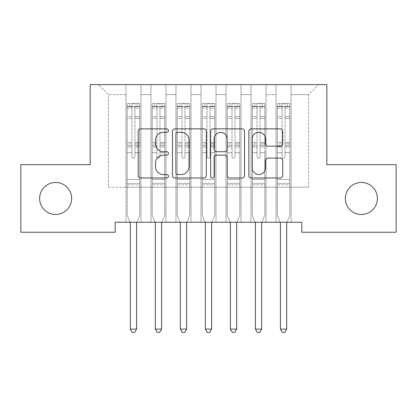 <?xml version="1.0" encoding="UTF-8"?>
<svg xmlns="http://www.w3.org/2000/svg" width="417" height="417" viewBox="0 0 417 417"><rect width="100%" height="100%" fill="white"/><g stroke="black" fill="none" stroke-linecap="round" stroke-linejoin="round"><path stroke-width="0.31" stroke-dasharray="2.08 1.56" d="M168.468 130.589A1.72 1.72 0 0 0 166.748 128.874L140.654 128.874A2.455 2.455 0 0 0 138.199 131.329L138.199 175.536A2.455 2.455 0 0 0 140.654 177.991L166.748 177.991A1.72 1.72 0 0 0 168.468 176.271A1.72 1.72 0 0 0 166.748 174.551L163.375 174.551A7.86 7.86 0 0 1 155.515 166.691L155.515 163.011A7.86 7.86 0 0 1 163.375 155.15L166.748 155.15A1.72 1.72 0 0 0 168.468 153.43A1.72 1.72 0 0 0 166.748 151.71L163.375 151.71A7.86 7.86 0 0 1 155.515 143.855L155.515 140.169A7.86 7.86 0 0 1 163.375 132.309L166.748 132.309A1.72 1.72 0 0 0 168.468 130.589M345.359 198.466A16.013 16.013 0 0 0 361.372 214.479A16.013 16.013 0 0 0 377.385 198.466A16.013 16.013 0 0 0 361.372 182.453A16.013 16.013 0 0 0 345.359 198.466M39.615 198.466A16.013 16.013 0 0 0 55.628 214.479A16.013 16.013 0 0 0 71.641 198.466A16.013 16.013 0 0 0 55.628 182.453A16.013 16.013 0 0 0 39.615 198.466M326.845 84.625L90.155 84.625L90.155 164.689L20.85 164.689L20.85 232.243L115.175 232.243L115.175 222.235L301.825 222.235L301.825 232.243L396.15 232.243L396.15 164.689L326.845 164.689L326.845 84.625M276.054 84.625L318.588 84.625L291.066 84.625L291.066 187.207L308.58 187.207L291.066 187.207L291.066 94.633L308.58 94.633L291.066 94.633L291.066 84.625L291.066 222.235L291.066 84.625L276.054 84.625L276.054 187.207L276.054 94.633L266.046 94.633L276.054 94.633L276.054 84.625L276.054 222.235L291.066 222.235L291.066 187.207L291.066 222.235L276.054 222.235L291.066 222.235L276.054 222.235L276.054 84.625M251.034 84.625L266.046 84.625L266.046 187.207L276.054 187.207L266.046 187.207L266.046 84.625L266.046 222.235L266.046 84.625L241.026 84.625L251.034 84.625L251.034 187.207L251.034 94.633L241.026 94.633L251.034 94.633L251.034 84.625L251.034 222.235L266.046 222.235L266.046 187.207L266.046 222.235L251.034 222.235L266.046 222.235L251.034 222.235L251.034 84.625M226.014 84.625L241.026 84.625L241.026 187.207L251.034 187.207L241.026 187.207L241.026 84.625L241.026 222.235L241.026 84.625L216.006 84.625L226.014 84.625L226.014 187.207L226.014 94.633L216.006 94.633L226.014 94.633L226.014 84.625L226.014 222.235L241.026 222.235L241.026 187.207L241.026 222.235L226.014 222.235L241.026 222.235L226.014 222.235L226.014 84.625M200.994 84.625L216.006 84.625L216.006 187.207L226.014 187.207L216.006 187.207L216.006 84.625L216.006 222.235L216.006 84.625L190.986 84.625L200.994 84.625L200.994 187.207L200.994 94.633L190.986 94.633L200.994 94.633L200.994 84.625L200.994 222.235L216.006 222.235L216.006 187.207L216.006 222.235L200.994 222.235L216.006 222.235L200.994 222.235L200.994 84.625M175.974 84.625L190.986 84.625L190.986 187.207L200.994 187.207L190.986 187.207L190.986 84.625L190.986 222.235L190.986 84.625L165.966 84.625L175.974 84.625L175.974 187.207L175.974 94.633L165.966 94.633L175.974 94.633L175.974 84.625L175.974 222.235L190.986 222.235L190.986 187.207L190.986 222.235L175.974 222.235L190.986 222.235L175.974 222.235L175.974 84.625M150.954 84.625L165.966 84.625L165.966 187.207L175.974 187.207L165.966 187.207L165.966 84.625L165.966 222.235L165.966 84.625L140.946 84.625L150.954 84.625L150.954 187.207L150.954 94.633L140.946 94.633L150.954 94.633L150.954 84.625L150.954 222.235L165.966 222.235L165.966 187.207L165.966 222.235L150.954 222.235L165.966 222.235L150.954 222.235L150.954 84.625M125.934 84.625L140.946 84.625L140.946 187.207L150.954 187.207L140.946 187.207L140.946 84.625L140.946 222.235L140.946 84.625L98.412 84.625L125.934 84.625L125.934 187.207L125.934 94.633L108.42 94.633L125.934 94.633L125.934 84.625L125.934 222.235L140.946 222.235L140.946 187.207L140.946 222.235L125.934 222.235L140.946 222.235L125.934 222.235L125.934 84.625M308.58 187.207L308.58 94.633L318.588 84.625L308.58 94.633L308.58 187.207M108.42 187.207L125.934 187.207L108.42 187.207L108.42 94.633L98.412 84.625L108.42 94.633L108.42 187.207M276.054 187.207L291.066 187.207L276.054 187.207L276.054 222.235L276.054 187.207M251.034 187.207L266.046 187.207L251.034 187.207L251.034 222.235L251.034 187.207M226.014 187.207L241.026 187.207L226.014 187.207L226.014 222.235L226.014 187.207M200.994 187.207L216.006 187.207L200.994 187.207L200.994 222.235L200.994 187.207M175.974 187.207L190.986 187.207L175.974 187.207L175.974 222.235L175.974 187.207M150.954 187.207L165.966 187.207L150.954 187.207L150.954 222.235L150.954 187.207M125.934 187.207L140.946 187.207L125.934 187.207L125.934 222.235L125.934 187.207M206.352 175.536L206.352 131.329A2.455 2.455 0 0 0 203.897 128.874L174.916 128.874A2.455 2.455 0 0 0 172.461 131.329L172.461 175.536A2.455 2.455 0 0 0 174.916 177.991L203.897 177.991A2.455 2.455 0 0 0 206.352 175.536M177.616 132.309A1.72 1.72 0 0 0 175.896 134.029L175.896 172.831A1.72 1.72 0 0 0 177.616 174.551L181.176 174.551A7.86 7.86 0 0 0 189.037 166.691L189.037 140.169A7.86 7.86 0 0 0 181.176 132.309L177.616 132.309M213.103 128.874L242.084 128.874A2.455 2.455 0 0 1 244.539 131.329L244.539 175.536A2.455 2.455 0 0 1 242.084 177.991L229.684 177.991A2.455 2.455 0 0 1 227.229 175.536L227.229 157.605A2.455 2.455 0 0 0 224.768 155.15L216.543 155.15A2.455 2.455 0 0 0 214.088 157.605L214.088 176.271A1.72 1.72 0 0 1 212.368 177.991A1.72 1.72 0 0 1 210.648 176.271L210.648 131.329A2.455 2.455 0 0 1 213.103 128.874M227.229 139.002A6.568 6.568 0 0 0 220.656 132.434A6.568 6.568 0 0 0 214.088 139.002L214.088 149.255A2.455 2.455 0 0 0 216.543 151.71L224.768 151.71A2.455 2.455 0 0 0 227.229 149.255L227.229 139.002M267.87 146.185L280.271 146.185A2.455 2.455 0 0 0 282.731 143.729L282.731 131.329A2.455 2.455 0 0 0 280.271 128.874L251.295 128.874A2.455 2.455 0 0 0 248.84 131.329L248.84 175.536A2.455 2.455 0 0 0 251.295 177.991L280.271 177.991A2.455 2.455 0 0 0 282.731 175.536L282.731 160.555A2.455 2.455 0 0 0 280.271 158.095L267.87 158.095A2.455 2.455 0 0 0 265.415 160.555L265.415 167.983A6.568 6.568 0 0 1 258.848 174.551A6.568 6.568 0 0 1 252.275 167.983L252.275 138.882A6.568 6.568 0 0 1 258.848 132.309A6.568 6.568 0 0 1 265.415 138.882L265.415 143.729A2.455 2.455 0 0 0 267.87 146.185M131.939 156.735A1.501 1.501 0 0 0 133.44 158.236A1.501 1.501 0 0 1 131.939 156.735L131.939 152.679L131.939 156.735A1.501 1.501 0 0 0 133.44 158.236A1.501 1.501 0 0 0 134.941 156.735A1.501 1.501 0 0 1 133.44 158.236A1.501 1.501 0 0 0 134.941 156.735L134.941 152.679L134.941 156.735A1.501 1.501 0 0 1 133.44 158.236A1.501 1.501 0 0 1 131.939 156.735L131.939 145.596L131.939 156.735M129.984 222.235L127.185 215.281L127.185 152.679L127.185 179.503L127.185 152.679L131.939 152.679L127.185 152.679L131.939 152.679L127.185 152.679L127.185 143.881L131.939 143.881L131.939 152.679L131.939 143.881L127.185 143.881L127.185 142.463L131.939 142.463L127.185 142.463L127.185 118.444L131.939 118.444L127.185 118.444L127.185 108.217L131.939 108.217L127.185 108.217L127.185 106.695L127.185 152.679L127.185 147.013L131.939 147.013L127.185 147.013L127.185 145.596L131.939 145.596L127.185 145.596L127.185 116.656L131.939 116.656L131.939 145.596L131.939 116.656L127.185 116.656L127.185 106.434L131.939 106.434L131.939 116.656L131.939 103.75L131.939 107.351L131.939 103.75L134.941 103.75L134.941 107.351C133.94 106.481 132.94 106.481 131.939 107.351L131.939 143.881L131.939 107.351C132.94 106.481 133.94 106.481 134.941 107.351L134.941 145.596L134.941 103.75L131.939 103.75L131.939 106.434L127.185 106.434L127.185 103.442L129.687 103.442L129.687 106.695L127.185 106.695L127.185 103.442L127.185 106.695L137.193 106.695L129.687 106.695L129.687 103.442L139.632 103.442L137.193 103.442L137.193 106.695L139.695 106.695L139.695 103.442L127.185 103.442L127.185 215.281L127.185 179.503L127.185 215.281L130.13 222.605A2.502 2.502 0 0 1 130.312 223.538L130.312 329.122L136.567 329.122L136.567 223.538A2.502 2.502 0 0 1 136.75 222.605L139.695 215.281L139.695 184.757L139.695 215.281L136.896 222.235M139.695 106.695L139.695 184.757L127.185 184.757L139.695 184.757L139.695 179.503L127.185 179.503L139.695 179.503L139.695 152.679L139.695 215.281L136.75 222.605L139.695 215.281L139.695 152.679L134.941 152.679L134.941 118.444L134.941 156.735L134.941 147.013L134.941 152.679L139.695 152.679L134.941 152.679L139.695 152.679L139.695 143.881L134.941 143.881L139.695 143.881L139.695 142.463L134.941 142.463L139.695 142.463L139.695 118.444L134.941 118.444L134.941 108.217L134.941 118.444L139.695 118.444L139.695 108.217L134.941 108.217L139.695 108.217L139.695 106.695L127.248 106.695L139.632 106.695L137.193 106.695L137.193 103.442L139.695 103.442L139.695 147.013L134.941 147.013L134.941 145.596L134.941 147.013L139.695 147.013L139.695 145.596L134.941 145.596L139.695 145.596L139.695 116.656L134.941 116.656L139.695 116.656L139.695 106.434L134.941 106.434L139.695 106.434L139.695 103.442L139.695 106.695M136.567 329.122L130.312 329.122L130.312 223.538L130.312 329.122L132.189 332.375L134.691 332.375L132.189 332.375L130.312 329.122L132.189 332.375L134.691 332.375L136.567 329.122L136.567 223.538A2.502 2.502 0 0 1 136.75 222.605A2.502 2.502 0 0 0 136.567 223.538L136.567 329.122L134.691 332.375L136.567 329.122L130.312 329.122M127.185 215.281L130.13 222.605L127.185 215.281M130.312 223.538A2.502 2.502 0 0 0 130.13 222.605M156.959 156.735A1.501 1.501 0 0 0 158.46 158.236A1.501 1.501 0 0 1 156.959 156.735L156.959 152.679L156.959 156.735A1.501 1.501 0 0 0 158.46 158.236A1.501 1.501 0 0 0 159.961 156.735A1.501 1.501 0 0 1 158.46 158.236A1.501 1.501 0 0 0 159.961 156.735L159.961 152.679L159.961 156.735A1.501 1.501 0 0 1 158.46 158.236A1.501 1.501 0 0 1 156.959 156.735L156.959 145.596L156.959 156.735M155.004 222.235L152.205 215.281L152.205 152.679L152.205 179.503L152.205 152.679L156.959 152.679L152.205 152.679L156.959 152.679L152.205 152.679L152.205 143.881L156.959 143.881L156.959 152.679L156.959 143.881L152.205 143.881L152.205 142.463L156.959 142.463L152.205 142.463L152.205 118.444L156.959 118.444L152.205 118.444L152.205 108.217L156.959 108.217L152.205 108.217L152.205 106.695L152.205 152.679L152.205 147.013L156.959 147.013L152.205 147.013L152.205 145.596L156.959 145.596L152.205 145.596L152.205 116.656L156.959 116.656L156.959 145.596L156.959 116.656L152.205 116.656L152.205 106.434L156.959 106.434L156.959 116.656L156.959 103.75L156.959 107.351L156.959 103.75L159.961 103.75L159.961 107.351C158.96 106.481 157.96 106.481 156.959 107.351L156.959 143.881L156.959 107.351C157.96 106.481 158.96 106.481 159.961 107.351L159.961 145.596L159.961 103.75L156.959 103.75L156.959 106.434L152.205 106.434L152.205 103.442L154.707 103.442L154.707 106.695L152.205 106.695L152.205 103.442L152.205 106.695L162.213 106.695L154.707 106.695L154.707 103.442L164.652 103.442L162.213 103.442L162.213 106.695L164.715 106.695L164.715 103.442L152.205 103.442L152.205 215.281L152.205 179.503L152.205 215.281L155.15 222.605A2.502 2.502 0 0 1 155.333 223.538L155.333 329.122L161.588 329.122L161.588 223.538A2.502 2.502 0 0 1 161.77 222.605L164.715 215.281L164.715 184.757L164.715 215.281L161.916 222.235M164.715 106.695L164.715 184.757L152.205 184.757L164.715 184.757L164.715 179.503L152.205 179.503L164.715 179.503L164.715 152.679L164.715 215.281L161.77 222.605L164.715 215.281L164.715 152.679L159.961 152.679L159.961 118.444L159.961 156.735L159.961 147.013L159.961 152.679L164.715 152.679L159.961 152.679L164.715 152.679L164.715 143.881L159.961 143.881L164.715 143.881L164.715 142.463L159.961 142.463L164.715 142.463L164.715 118.444L159.961 118.444L159.961 108.217L159.961 118.444L164.715 118.444L164.715 108.217L159.961 108.217L164.715 108.217L164.715 106.695L152.268 106.695L164.652 106.695L162.213 106.695L162.213 103.442L164.715 103.442L164.715 147.013L159.961 147.013L159.961 145.596L159.961 147.013L164.715 147.013L164.715 145.596L159.961 145.596L164.715 145.596L164.715 116.656L159.961 116.656L164.715 116.656L164.715 106.434L159.961 106.434L164.715 106.434L164.715 103.442L164.715 106.695M161.588 329.122L155.333 329.122L155.333 223.538L155.333 329.122L157.209 332.375L159.711 332.375L157.209 332.375L155.333 329.122L157.209 332.375L159.711 332.375L161.588 329.122L161.588 223.538A2.502 2.502 0 0 1 161.77 222.605A2.502 2.502 0 0 0 161.588 223.538L161.588 329.122L159.711 332.375L161.588 329.122L155.333 329.122M152.205 215.281L155.15 222.605L152.205 215.281M181.979 156.735A1.501 1.501 0 0 0 183.48 158.236A1.501 1.501 0 0 1 181.979 156.735L181.979 152.679L181.979 156.735A1.501 1.501 0 0 0 183.48 158.236A1.501 1.501 0 0 0 184.981 156.735A1.501 1.501 0 0 1 183.48 158.236A1.501 1.501 0 0 0 184.981 156.735L184.981 152.679L184.981 156.735A1.501 1.501 0 0 1 183.48 158.236A1.501 1.501 0 0 1 181.979 156.735L181.979 145.596L181.979 156.735M180.024 222.235L177.225 215.281L177.225 152.679L177.225 179.503L177.225 152.679L181.979 152.679L177.225 152.679L181.979 152.679L177.225 152.679L177.225 143.881L181.979 143.881L181.979 152.679L181.979 143.881L177.225 143.881L177.225 142.463L181.979 142.463L177.225 142.463L177.225 118.444L181.979 118.444L177.225 118.444L177.225 108.217L181.979 108.217L177.225 108.217L177.225 106.695L177.225 152.679L177.225 147.013L181.979 147.013L177.225 147.013L177.225 145.596L181.979 145.596L177.225 145.596L177.225 116.656L181.979 116.656L181.979 145.596L181.979 116.656L177.225 116.656L177.225 106.434L181.979 106.434L181.979 116.656L181.979 103.75L181.979 107.351L181.979 103.75L184.981 103.75L184.981 107.351C183.98 106.481 182.98 106.481 181.979 107.351L181.979 143.881L181.979 107.351C182.98 106.481 183.98 106.481 184.981 107.351L184.981 145.596L184.981 103.75L181.979 103.75L181.979 106.434L177.225 106.434L177.225 103.442L179.727 103.442L179.727 106.695L177.225 106.695L177.225 103.442L177.225 106.695L187.233 106.695L179.727 106.695L179.727 103.442L189.672 103.442L187.233 103.442L187.233 106.695L189.735 106.695L189.735 103.442L177.225 103.442L177.225 215.281L177.225 179.503L177.225 215.281L180.17 222.605A2.502 2.502 0 0 1 180.352 223.538L180.352 329.122L186.607 329.122L186.607 223.538A2.502 2.502 0 0 1 186.79 222.605L189.735 215.281L189.735 184.757L189.735 215.281L186.936 222.235M189.735 106.695L189.735 184.757L177.225 184.757L189.735 184.757L189.735 179.503L177.225 179.503L189.735 179.503L189.735 152.679L189.735 215.281L186.79 222.605L189.735 215.281L189.735 152.679L184.981 152.679L184.981 118.444L184.981 156.735L184.981 147.013L184.981 152.679L189.735 152.679L184.981 152.679L189.735 152.679L189.735 143.881L184.981 143.881L189.735 143.881L189.735 142.463L184.981 142.463L189.735 142.463L189.735 118.444L184.981 118.444L184.981 108.217L184.981 118.444L189.735 118.444L189.735 108.217L184.981 108.217L189.735 108.217L189.735 106.695L177.288 106.695L189.672 106.695L187.233 106.695L187.233 103.442L189.735 103.442L189.735 147.013L184.981 147.013L184.981 145.596L184.981 147.013L189.735 147.013L189.735 145.596L184.981 145.596L189.735 145.596L189.735 116.656L184.981 116.656L189.735 116.656L189.735 106.434L184.981 106.434L189.735 106.434L189.735 103.442L189.735 106.695M186.607 329.122L180.352 329.122L180.352 223.538L180.352 329.122L182.229 332.375L184.731 332.375L182.229 332.375L180.352 329.122L182.229 332.375L184.731 332.375L186.607 329.122L186.607 223.538A2.502 2.502 0 0 1 186.79 222.605A2.502 2.502 0 0 0 186.607 223.538L186.607 329.122L184.731 332.375L186.607 329.122L180.352 329.122M177.225 215.281L180.17 222.605L177.225 215.281M155.333 223.538A2.502 2.502 0 0 0 155.15 222.605M180.352 223.538A2.502 2.502 0 0 0 180.17 222.605M206.999 156.735A1.501 1.501 0 0 0 208.5 158.236A1.501 1.501 0 0 1 206.999 156.735L206.999 152.679L206.999 156.735A1.501 1.501 0 0 0 208.5 158.236A1.501 1.501 0 0 0 210.001 156.735A1.501 1.501 0 0 1 208.5 158.236A1.501 1.501 0 0 0 210.001 156.735L210.001 152.679L210.001 156.735A1.501 1.501 0 0 1 208.5 158.236A1.501 1.501 0 0 1 206.999 156.735L206.999 145.596L206.999 156.735M205.044 222.235L202.245 215.281L202.245 152.679L202.245 179.503L202.245 152.679L206.999 152.679L202.245 152.679L206.999 152.679L202.245 152.679L202.245 143.881L206.999 143.881L206.999 152.679L206.999 143.881L202.245 143.881L202.245 142.463L206.999 142.463L202.245 142.463L202.245 118.444L206.999 118.444L202.245 118.444L202.245 108.217L206.999 108.217L202.245 108.217L202.245 106.695L202.245 152.679L202.245 147.013L206.999 147.013L202.245 147.013L202.245 145.596L206.999 145.596L202.245 145.596L202.245 116.656L206.999 116.656L206.999 145.596L206.999 116.656L202.245 116.656L202.245 106.434L206.999 106.434L206.999 116.656L206.999 103.75L206.999 107.351L206.999 103.75L210.001 103.75L210.001 107.351C209 106.481 208 106.481 206.999 107.351L206.999 143.881L206.999 107.351C208 106.481 209 106.481 210.001 107.351L210.001 145.596L210.001 103.75L206.999 103.75L206.999 106.434L202.245 106.434L202.245 103.442L204.747 103.442L204.747 106.695L202.245 106.695L202.245 103.442L202.245 106.695L212.253 106.695L204.747 106.695L204.747 103.442L214.692 103.442L212.253 103.442L212.253 106.695L214.755 106.695L214.755 103.442L202.245 103.442L202.245 215.281L202.245 179.503L202.245 215.281L205.19 222.605A2.502 2.502 0 0 1 205.373 223.538L205.373 329.122L211.627 329.122L211.627 223.538A2.502 2.502 0 0 1 211.81 222.605L214.755 215.281L214.755 184.757L214.755 215.281L211.956 222.235M214.755 106.695L214.755 184.757L202.245 184.757L214.755 184.757L214.755 179.503L202.245 179.503L214.755 179.503L214.755 152.679L214.755 215.281L211.81 222.605L214.755 215.281L214.755 152.679L210.001 152.679L210.001 118.444L210.001 156.735L210.001 147.013L210.001 152.679L214.755 152.679L210.001 152.679L214.755 152.679L214.755 143.881L210.001 143.881L214.755 143.881L214.755 142.463L210.001 142.463L214.755 142.463L214.755 118.444L210.001 118.444L210.001 108.217L210.001 118.444L214.755 118.444L214.755 108.217L210.001 108.217L214.755 108.217L214.755 106.695L202.308 106.695L214.692 106.695L212.253 106.695L212.253 103.442L214.755 103.442L214.755 147.013L210.001 147.013L210.001 145.596L210.001 147.013L214.755 147.013L214.755 145.596L210.001 145.596L214.755 145.596L214.755 116.656L210.001 116.656L214.755 116.656L214.755 106.434L210.001 106.434L214.755 106.434L214.755 103.442L214.755 106.695M211.627 329.122L205.373 329.122L205.373 223.538L205.373 329.122L207.249 332.375L209.751 332.375L207.249 332.375L205.373 329.122L207.249 332.375L209.751 332.375L211.627 329.122L211.627 223.538A2.502 2.502 0 0 1 211.81 222.605A2.502 2.502 0 0 0 211.627 223.538L211.627 329.122L209.751 332.375L211.627 329.122L205.373 329.122M202.245 215.281L205.19 222.605L202.245 215.281M232.019 156.735A1.501 1.501 0 0 0 233.52 158.236A1.501 1.501 0 0 1 232.019 156.735L232.019 152.679L232.019 156.735A1.501 1.501 0 0 0 233.52 158.236A1.501 1.501 0 0 0 235.021 156.735A1.501 1.501 0 0 1 233.52 158.236A1.501 1.501 0 0 0 235.021 156.735L235.021 152.679L235.021 156.735A1.501 1.501 0 0 1 233.52 158.236A1.501 1.501 0 0 1 232.019 156.735L232.019 145.596L232.019 156.735M230.064 222.235L227.265 215.281L227.265 152.679L227.265 179.503L227.265 152.679L232.019 152.679L227.265 152.679L232.019 152.679L227.265 152.679L227.265 143.881L232.019 143.881L232.019 152.679L232.019 143.881L227.265 143.881L227.265 142.463L232.019 142.463L227.265 142.463L227.265 118.444L232.019 118.444L227.265 118.444L227.265 108.217L232.019 108.217L227.265 108.217L227.265 106.695L227.265 152.679L227.265 147.013L232.019 147.013L227.265 147.013L227.265 145.596L232.019 145.596L227.265 145.596L227.265 116.656L232.019 116.656L232.019 145.596L232.019 116.656L227.265 116.656L227.265 106.434L232.019 106.434L232.019 116.656L232.019 103.75L232.019 107.351L232.019 103.75L235.021 103.75L235.021 107.351C234.02 106.481 233.02 106.481 232.019 107.351L232.019 143.881L232.019 107.351C233.02 106.481 234.02 106.481 235.021 107.351L235.021 145.596L235.021 103.75L232.019 103.75L232.019 106.434L227.265 106.434L227.265 103.442L229.767 103.442L229.767 106.695L227.265 106.695L227.265 103.442L227.265 106.695L237.273 106.695L229.767 106.695L229.767 103.442L239.712 103.442L237.273 103.442L237.273 106.695L239.775 106.695L239.775 103.442L227.265 103.442L227.265 215.281L227.265 179.503L227.265 215.281L230.21 222.605A2.502 2.502 0 0 1 230.392 223.538L230.392 329.122L236.648 329.122L236.648 223.538A2.502 2.502 0 0 1 236.83 222.605L239.775 215.281L239.775 184.757L239.775 215.281L236.976 222.235M239.775 106.695L239.775 184.757L227.265 184.757L239.775 184.757L239.775 179.503L227.265 179.503L239.775 179.503L239.775 152.679L239.775 215.281L236.83 222.605L239.775 215.281L239.775 152.679L235.021 152.679L235.021 118.444L235.021 156.735L235.021 147.013L235.021 152.679L239.775 152.679L235.021 152.679L239.775 152.679L239.775 143.881L235.021 143.881L239.775 143.881L239.775 142.463L235.021 142.463L239.775 142.463L239.775 118.444L235.021 118.444L235.021 108.217L235.021 118.444L239.775 118.444L239.775 108.217L235.021 108.217L239.775 108.217L239.775 106.695L227.328 106.695L239.712 106.695L237.273 106.695L237.273 103.442L239.775 103.442L239.775 147.013L235.021 147.013L235.021 145.596L235.021 147.013L239.775 147.013L239.775 145.596L235.021 145.596L239.775 145.596L239.775 116.656L235.021 116.656L239.775 116.656L239.775 106.434L235.021 106.434L239.775 106.434L239.775 103.442L239.775 106.695M236.648 329.122L230.392 329.122L230.392 223.538L230.392 329.122L232.269 332.375L234.771 332.375L232.269 332.375L230.392 329.122L232.269 332.375L234.771 332.375L236.648 329.122L236.648 223.538A2.502 2.502 0 0 1 236.83 222.605A2.502 2.502 0 0 0 236.648 223.538L236.648 329.122L234.771 332.375L236.648 329.122L230.392 329.122M227.265 215.281L230.21 222.605L227.265 215.281M205.373 223.538A2.502 2.502 0 0 0 205.19 222.605M230.392 223.538A2.502 2.502 0 0 0 230.21 222.605M257.039 156.735A1.501 1.501 0 0 0 258.54 158.236A1.501 1.501 0 0 1 257.039 156.735L257.039 152.679L257.039 156.735A1.501 1.501 0 0 0 258.54 158.236A1.501 1.501 0 0 0 260.041 156.735A1.501 1.501 0 0 1 258.54 158.236A1.501 1.501 0 0 0 260.041 156.735L260.041 152.679L260.041 156.735A1.501 1.501 0 0 1 258.54 158.236A1.501 1.501 0 0 1 257.039 156.735L257.039 145.596L257.039 156.735M255.084 222.235L252.285 215.281L252.285 152.679L252.285 179.503L252.285 152.679L257.039 152.679L252.285 152.679L257.039 152.679L252.285 152.679L252.285 143.881L257.039 143.881L257.039 152.679L257.039 143.881L252.285 143.881L252.285 142.463L257.039 142.463L252.285 142.463L252.285 118.444L257.039 118.444L252.285 118.444L252.285 108.217L257.039 108.217L252.285 108.217L252.285 106.695L252.285 152.679L252.285 147.013L257.039 147.013L252.285 147.013L252.285 145.596L257.039 145.596L252.285 145.596L252.285 116.656L257.039 116.656L257.039 145.596L257.039 116.656L252.285 116.656L252.285 106.434L257.039 106.434L257.039 116.656L257.039 103.75L257.039 107.351L257.039 103.75L260.041 103.75L260.041 107.351C259.04 106.481 258.04 106.481 257.039 107.351L257.039 143.881L257.039 107.351C258.04 106.481 259.04 106.481 260.041 107.351L260.041 145.596L260.041 103.75L257.039 103.75L257.039 106.434L252.285 106.434L252.285 103.442L254.787 103.442L254.787 106.695L252.285 106.695L252.285 103.442L252.285 106.695L262.293 106.695L254.787 106.695L254.787 103.442L264.732 103.442L262.293 103.442L262.293 106.695L264.795 106.695L264.795 103.442L252.285 103.442L252.285 215.281L252.285 179.503L252.285 215.281L255.23 222.605A2.502 2.502 0 0 1 255.412 223.538L255.412 329.122L261.668 329.122L261.668 223.538A2.502 2.502 0 0 1 261.85 222.605L264.795 215.281L264.795 184.757L264.795 215.281L261.996 222.235M264.795 106.695L264.795 184.757L252.285 184.757L264.795 184.757L264.795 179.503L252.285 179.503L264.795 179.503L264.795 152.679L264.795 215.281L261.85 222.605L264.795 215.281L264.795 152.679L260.041 152.679L260.041 118.444L260.041 156.735L260.041 147.013L260.041 152.679L264.795 152.679L260.041 152.679L264.795 152.679L264.795 143.881L260.041 143.881L264.795 143.881L264.795 142.463L260.041 142.463L264.795 142.463L264.795 118.444L260.041 118.444L260.041 108.217L260.041 118.444L264.795 118.444L264.795 108.217L260.041 108.217L264.795 108.217L264.795 106.695L252.348 106.695L264.732 106.695L262.293 106.695L262.293 103.442L264.795 103.442L264.795 147.013L260.041 147.013L260.041 145.596L260.041 147.013L264.795 147.013L264.795 145.596L260.041 145.596L264.795 145.596L264.795 116.656L260.041 116.656L264.795 116.656L264.795 106.434L260.041 106.434L264.795 106.434L264.795 103.442L264.795 106.695M261.668 329.122L255.412 329.122L255.412 223.538L255.412 329.122L257.289 332.375L259.791 332.375L257.289 332.375L255.412 329.122L257.289 332.375L259.791 332.375L261.668 329.122L261.668 223.538A2.502 2.502 0 0 1 261.85 222.605A2.502 2.502 0 0 0 261.668 223.538L261.668 329.122L259.791 332.375L261.668 329.122L255.412 329.122M252.285 215.281L255.23 222.605L252.285 215.281M255.412 223.538A2.502 2.502 0 0 0 255.23 222.605M282.059 156.735A1.501 1.501 0 0 0 283.56 158.236A1.501 1.501 0 0 1 282.059 156.735L282.059 152.679L282.059 156.735A1.501 1.501 0 0 0 283.56 158.236A1.501 1.501 0 0 0 285.061 156.735A1.501 1.501 0 0 1 283.56 158.236A1.501 1.501 0 0 0 285.061 156.735L285.061 152.679L285.061 156.735A1.501 1.501 0 0 1 283.56 158.236A1.501 1.501 0 0 1 282.059 156.735L282.059 145.596L282.059 156.735M280.104 222.235L277.305 215.281L277.305 152.679L277.305 179.503L277.305 152.679L282.059 152.679L277.305 152.679L282.059 152.679L277.305 152.679L277.305 143.881L282.059 143.881L282.059 152.679L282.059 143.881L277.305 143.881L277.305 142.463L282.059 142.463L277.305 142.463L277.305 118.444L282.059 118.444L277.305 118.444L277.305 108.217L282.059 108.217L277.305 108.217L277.305 106.695L277.305 152.679L277.305 147.013L282.059 147.013L277.305 147.013L277.305 145.596L282.059 145.596L277.305 145.596L277.305 116.656L282.059 116.656L282.059 145.596L282.059 116.656L277.305 116.656L277.305 106.434L282.059 106.434L282.059 116.656L282.059 103.75L282.059 107.351L282.059 103.75L285.061 103.75L285.061 107.351C284.06 106.481 283.06 106.481 282.059 107.351L282.059 143.881L282.059 107.351C283.06 106.481 284.06 106.481 285.061 107.351L285.061 145.596L285.061 103.75L282.059 103.75L282.059 106.434L277.305 106.434L277.305 103.442L279.807 103.442L279.807 106.695L277.305 106.695L277.305 103.442L277.305 106.695L287.313 106.695L279.807 106.695L279.807 103.442L289.752 103.442L287.313 103.442L287.313 106.695L289.815 106.695L289.815 103.442L277.305 103.442L277.305 215.281L277.305 179.503L277.305 215.281L280.25 222.605A2.502 2.502 0 0 1 280.433 223.538L280.433 329.122L286.688 329.122L286.688 223.538A2.502 2.502 0 0 1 286.87 222.605L289.815 215.281L289.815 184.757L289.815 215.281L287.016 222.235M289.815 106.695L289.815 184.757L277.305 184.757L289.815 184.757L289.815 179.503L277.305 179.503L289.815 179.503L289.815 152.679L289.815 215.281L286.87 222.605L289.815 215.281L289.815 152.679L285.061 152.679L285.061 118.444L285.061 156.735L285.061 147.013L285.061 152.679L289.815 152.679L285.061 152.679L289.815 152.679L289.815 143.881L285.061 143.881L289.815 143.881L289.815 142.463L285.061 142.463L289.815 142.463L289.815 118.444L285.061 118.444L285.061 108.217L285.061 118.444L289.815 118.444L289.815 108.217L285.061 108.217L289.815 108.217L289.815 106.695L277.368 106.695L289.752 106.695L287.313 106.695L287.313 103.442L289.815 103.442L289.815 147.013L285.061 147.013L285.061 145.596L285.061 147.013L289.815 147.013L289.815 145.596L285.061 145.596L289.815 145.596L289.815 116.656L285.061 116.656L289.815 116.656L289.815 106.434L285.061 106.434L289.815 106.434L289.815 103.442L289.815 106.695M286.688 329.122L280.433 329.122L280.433 223.538L280.433 329.122L282.309 332.375L284.811 332.375L282.309 332.375L280.433 329.122L282.309 332.375L284.811 332.375L286.688 329.122L286.688 223.538A2.502 2.502 0 0 1 286.87 222.605A2.502 2.502 0 0 0 286.688 223.538L286.688 329.122L284.811 332.375L286.688 329.122L280.433 329.122M277.305 215.281L280.25 222.605L277.305 215.281M280.433 223.538A2.502 2.502 0 0 0 280.25 222.605M139.695 183.344L127.185 183.344L139.695 183.344M164.715 183.344L152.205 183.344L164.715 183.344M189.735 183.344L177.225 183.344L189.735 183.344M214.755 183.344L202.245 183.344L214.755 183.344M239.775 183.344L227.265 183.344L239.775 183.344M264.795 183.344L252.285 183.344L264.795 183.344M289.815 183.344L277.305 183.344L289.815 183.344"/><path stroke-width="0.63" d="M168.468 130.589A1.72 1.72 0 0 0 166.748 128.874L140.654 128.874A2.455 2.455 0 0 0 138.199 131.329L138.199 175.536A2.455 2.455 0 0 0 140.654 177.991L166.748 177.991A1.72 1.72 0 0 0 168.468 176.271A1.72 1.72 0 0 0 166.748 174.551L163.375 174.551A7.86 7.86 0 0 1 155.515 166.691L155.515 163.011A7.86 7.86 0 0 1 163.375 155.15L166.748 155.15A1.72 1.72 0 0 0 168.468 153.43A1.72 1.72 0 0 0 166.748 151.71L163.375 151.71A7.86 7.86 0 0 1 155.515 143.855L155.515 140.169A7.86 7.86 0 0 1 163.375 132.309L166.748 132.309A1.72 1.72 0 0 0 168.468 130.589M345.359 198.466A16.013 16.013 0 0 0 361.372 214.479A16.013 16.013 0 0 0 377.385 198.466A16.013 16.013 0 0 0 361.372 182.453A16.013 16.013 0 0 0 345.359 198.466M39.615 198.466A16.013 16.013 0 0 0 55.628 214.479A16.013 16.013 0 0 0 71.641 198.466A16.013 16.013 0 0 0 55.628 182.453A16.013 16.013 0 0 0 39.615 198.466M280.271 146.185A2.455 2.455 0 0 0 282.731 143.729L282.731 131.329A2.455 2.455 0 0 0 280.271 128.874L251.295 128.874A2.455 2.455 0 0 0 248.84 131.329L248.84 175.536A2.455 2.455 0 0 0 251.295 177.991L280.271 177.991A2.455 2.455 0 0 0 282.731 175.536L282.731 160.555A2.455 2.455 0 0 0 280.271 158.095L267.87 158.095A2.455 2.455 0 0 0 265.415 160.555L265.415 167.983A6.568 6.568 0 0 1 258.848 174.551A6.568 6.568 0 0 1 252.275 167.983L252.275 138.882A6.568 6.568 0 0 1 258.848 132.309A6.568 6.568 0 0 1 265.415 138.882L265.415 143.729A2.455 2.455 0 0 0 267.87 146.185L280.271 146.185M301.825 222.235L115.175 222.235L115.175 232.243L20.85 232.243L20.85 164.689L90.155 164.689L90.155 84.625L326.845 84.625L326.845 164.689L396.15 164.689L396.15 232.243L301.825 232.243L301.825 222.235M206.352 131.329A2.455 2.455 0 0 0 203.897 128.874L174.916 128.874A2.455 2.455 0 0 0 172.461 131.329L172.461 175.536A2.455 2.455 0 0 0 174.916 177.991L203.897 177.991A2.455 2.455 0 0 0 206.352 175.536L206.352 131.329M213.103 128.874L242.084 128.874A2.455 2.455 0 0 1 244.539 131.329L244.539 175.536A2.455 2.455 0 0 1 242.084 177.991L229.684 177.991A2.455 2.455 0 0 1 227.229 175.536L227.229 157.605A2.455 2.455 0 0 0 224.768 155.15L216.543 155.15A2.455 2.455 0 0 0 214.088 157.605L214.088 176.271A1.72 1.72 0 0 1 212.368 177.991A1.72 1.72 0 0 1 210.648 176.271L210.648 131.329A2.455 2.455 0 0 1 213.103 128.874M177.616 132.309A1.72 1.72 0 0 0 175.896 134.029L175.896 172.831A1.72 1.72 0 0 0 177.616 174.551L181.176 174.551A7.86 7.86 0 0 0 189.037 166.691L189.037 140.169A7.86 7.86 0 0 0 181.176 132.309L177.616 132.309M227.229 139.002A6.568 6.568 0 0 0 220.656 132.434A6.568 6.568 0 0 0 214.088 139.002L214.088 149.255A2.455 2.455 0 0 0 216.543 151.71L224.768 151.71A2.455 2.455 0 0 0 227.229 149.255L227.229 139.002M130.13 222.605A2.502 2.502 0 0 1 130.312 223.538A2.502 2.502 0 0 0 130.13 222.605L129.984 222.235M136.896 222.235L136.75 222.605A2.502 2.502 0 0 0 136.567 223.538L136.567 329.122L130.312 329.122L130.312 223.538M136.567 329.122L134.691 332.375L132.189 332.375L130.312 329.122M155.15 222.605A2.502 2.502 0 0 1 155.333 223.538A2.502 2.502 0 0 0 155.15 222.605L155.004 222.235M180.17 222.605A2.502 2.502 0 0 1 180.352 223.538A2.502 2.502 0 0 0 180.17 222.605L180.024 222.235M161.916 222.235L161.77 222.605A2.502 2.502 0 0 0 161.588 223.538L161.588 329.122L155.333 329.122L155.333 223.538M161.588 329.122L159.711 332.375L157.209 332.375L155.333 329.122M186.936 222.235L186.79 222.605A2.502 2.502 0 0 0 186.607 223.538L186.607 329.122L180.352 329.122L180.352 223.538M186.607 329.122L184.731 332.375L182.229 332.375L180.352 329.122M205.19 222.605A2.502 2.502 0 0 1 205.373 223.538A2.502 2.502 0 0 0 205.19 222.605L205.044 222.235M230.21 222.605A2.502 2.502 0 0 1 230.392 223.538A2.502 2.502 0 0 0 230.21 222.605L230.064 222.235M211.956 222.235L211.81 222.605A2.502 2.502 0 0 0 211.627 223.538L211.627 329.122L205.373 329.122L205.373 223.538M211.627 329.122L209.751 332.375L207.249 332.375L205.373 329.122M236.976 222.235L236.83 222.605A2.502 2.502 0 0 0 236.648 223.538L236.648 329.122L230.392 329.122L230.392 223.538M236.648 329.122L234.771 332.375L232.269 332.375L230.392 329.122M255.23 222.605A2.502 2.502 0 0 1 255.412 223.538A2.502 2.502 0 0 0 255.23 222.605L255.084 222.235M261.996 222.235L261.85 222.605A2.502 2.502 0 0 0 261.668 223.538L261.668 329.122L255.412 329.122L255.412 223.538M261.668 329.122L259.791 332.375L257.289 332.375L255.412 329.122M280.25 222.605A2.502 2.502 0 0 1 280.433 223.538A2.502 2.502 0 0 0 280.25 222.605L280.104 222.235M287.016 222.235L286.87 222.605A2.502 2.502 0 0 0 286.688 223.538L286.688 329.122L280.433 329.122L280.433 223.538M286.688 329.122L284.811 332.375L282.309 332.375L280.433 329.122"/></g></svg>
